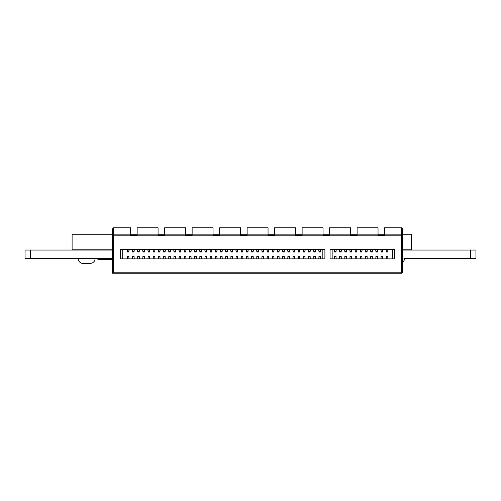 <?xml version="1.0" encoding="UTF-8"?>
<svg xmlns="http://www.w3.org/2000/svg" width="501" height="501" viewBox="0 0 501 501"><rect width="100%" height="100%" fill="white"/><g stroke="black" fill="none" stroke-linecap="round" stroke-linejoin="round"><path stroke-width="0.75" d="M112.6 250.049L25.05 250.049L30.429 250.049L30.429 258.334L25.05 258.334L112.6 258.334M25.05 250.049L25.05 258.334M403.912 258.334L475.95 258.334L475.95 250.049L475.95 258.334M402.579 250.049L475.95 250.049M194.67 258.848L196.229 258.848L196.229 256.393L194.67 256.393L194.67 258.848L194.67 257.52M159.982 257.52L160.001 258.848L163.451 258.848L163.602 257.52M277.523 258.848L279.076 258.848L279.076 256.393L277.523 256.393L277.523 258.848L277.523 257.52M310.144 257.52L310.169 258.848L313.613 258.848L313.77 257.52M220.565 258.848L222.118 258.848L222.118 256.393L220.565 256.393L220.565 258.848L220.565 257.52M185.871 257.52L185.89 258.848L189.34 258.848L189.497 257.52M382.639 257.52L382.658 258.848L386.108 258.848L386.265 257.52M344.838 258.848L346.391 258.848L346.391 256.393L344.838 256.393L344.838 258.848L344.838 257.52M144.445 257.52L144.463 258.848L147.914 258.848L148.071 257.52M261.992 258.848L263.545 258.848L263.545 256.393L261.992 256.393L261.992 258.848L261.992 257.52M128.907 257.52L128.932 258.848L132.377 258.848L132.533 257.52M293.06 258.848L294.613 258.848L294.613 256.393L293.06 256.393L293.06 258.848L293.06 257.52M205.028 258.848L206.581 258.848L206.581 256.393L205.028 256.393L205.028 258.848L205.028 257.52M360.376 258.848L361.929 258.848L361.929 256.393L360.376 256.393L360.376 258.848L360.376 257.52M318.949 258.848L320.502 258.848L320.502 256.393L318.949 256.393L318.949 258.848L318.949 257.52M232.477 257.52L232.495 258.848L235.94 258.848L236.096 257.52M230.917 258.848L232.477 258.848L232.477 256.393L230.917 256.393L230.917 258.848L230.917 257.52M122.695 249.529L122.695 258.848L128.907 258.848L128.907 256.393L127.354 256.393L127.354 258.848L127.354 257.52M134.086 257.52L134.243 258.848L137.556 258.848L137.712 257.52M139.265 257.52L139.422 258.848L144.445 258.848L144.445 256.393L142.891 256.393L142.891 258.848L142.891 257.52M149.624 257.52L149.78 258.848L153.093 258.848L153.25 257.52M154.803 257.52L154.953 258.848L159.982 258.848L159.982 256.393L158.422 256.393L158.422 258.848L158.422 257.52M165.155 257.52L165.311 258.848L173.803 258.848L173.96 257.52M175.513 257.52L175.669 258.848L178.982 258.848L179.139 257.52M180.692 257.52L180.848 258.848L185.871 258.848L185.871 256.393L184.318 256.393L184.318 258.848L184.318 257.52M191.05 257.52L191.182 258.848L194.651 258.848M196.229 257.52L196.248 258.848L199.699 258.848L199.849 257.52M201.402 257.52L201.559 258.848L205.009 258.848M206.581 257.52L206.6 258.848L210.051 258.848L210.207 257.52M211.76 257.52L211.917 258.848L215.23 258.848L215.386 257.52M216.939 257.52L217.077 258.848L220.546 258.848M222.118 257.52L222.137 258.848L225.588 258.848L225.744 257.52M227.297 257.52L227.448 258.848L230.898 258.848M237.649 257.52L237.806 258.848L241.119 258.848L241.275 257.52M242.828 257.52L242.985 258.848L246.298 258.848L246.454 257.52M248.008 257.52L248.164 258.848L251.477 258.848L251.634 257.52M253.187 257.52L253.343 258.848L256.656 258.848L256.813 257.52M258.366 257.52L258.522 258.848L261.967 258.848M263.545 257.52L263.564 258.848L267.014 258.848L267.165 257.52M268.718 257.52L268.874 258.848L272.187 258.848L272.344 257.52M273.897 257.52L274.034 258.848L277.504 258.848M279.076 257.52L279.095 258.848L282.545 258.848L282.702 257.52M284.255 257.52L284.411 258.848L287.724 258.848L287.881 257.52M289.434 257.52L289.565 258.848L293.035 258.848M294.613 257.52L294.632 258.848L298.082 258.848L298.239 257.52M299.792 257.52L299.942 258.848L303.262 258.848L303.412 257.52M304.965 257.52L305.122 258.848L310.144 258.848L310.144 256.393L308.591 256.393L308.591 258.848L308.591 257.52M315.323 257.52L315.461 258.848L318.93 258.848M320.502 257.52L320.502 258.848L322.832 258.848L322.832 249.529M170.334 257.52L170.353 258.848L170.334 256.393L168.781 256.393L168.781 258.848L168.781 257.52M232.608 258.848L232.608 257.84L232.627 258.848M253.343 258.848L251.477 258.848M253.205 257.608L253.205 258.848L253.187 256.393L251.634 256.393L251.634 258.848L251.615 257.608M237.806 258.848L235.94 258.848M237.674 257.608L237.674 258.848L237.649 256.393L236.096 256.393L236.096 258.848M175.651 257.84L175.651 258.848L173.822 258.848L173.822 257.84M211.917 258.848L210.051 258.848M211.779 257.608L211.779 258.848L211.76 256.393L210.207 256.393L210.207 258.848L210.188 257.608M299.942 258.848L298.101 258.848L298.101 257.84M134.224 257.84L134.224 258.848L132.402 258.848L132.402 257.84M268.874 258.848L267.014 258.848M268.718 258.848L268.718 256.393L267.165 256.393L267.165 258.848L267.146 257.608M149.755 257.84L149.755 258.848L147.933 258.848L147.933 257.84M242.985 258.848L241.119 258.848M242.828 258.848L242.828 256.393L241.275 256.393L241.275 258.848L241.257 257.608M227.448 258.848L225.588 258.848M227.297 258.848L227.297 256.393L225.744 256.393L225.744 258.848L225.719 257.608M315.461 257.84L315.461 258.848L313.639 258.848L313.639 257.84M284.411 258.848L282.545 258.848M284.255 258.848L284.255 256.393L282.702 256.393L282.702 258.848L282.683 257.608M165.292 257.84L165.292 258.848L163.451 258.848M201.559 258.848L199.717 258.848L199.717 257.84M201.402 258.848L201.402 256.393L199.849 256.393L199.849 258.848L199.83 257.608M289.565 257.84L289.565 258.848L287.743 258.848L287.743 257.84M258.522 258.848L256.675 258.848L256.675 257.84M139.422 258.848L137.556 258.848M139.284 257.608L139.284 258.848L139.265 256.393L137.712 256.393L137.712 258.848M180.848 258.848L178.982 258.848M180.711 257.608L180.711 258.848L180.692 256.393L179.139 256.393L179.139 258.848M217.077 257.84L217.077 258.848L215.248 258.848L215.248 257.84M305.103 257.84L305.103 258.848L303.262 258.848M274.034 257.84L274.034 258.848L272.212 258.848L272.212 257.84M154.953 258.848L153.093 258.848M154.822 257.608L154.822 258.848L154.803 256.393L153.25 256.393L153.25 258.848M191.182 257.84L191.182 258.848L189.359 258.848L189.359 257.84M248.145 257.84L248.145 258.848L246.317 258.848L246.317 257.84M122.695 258.848L120.622 258.848L120.622 249.529L324.905 249.529L324.905 258.848L120.622 258.848M324.905 258.848L322.832 258.848M332.15 249.529L332.15 258.848L334.33 258.848L334.486 257.52M336.039 257.52L336.19 258.848L339.509 258.848L339.659 257.52M341.212 257.52L341.369 258.848L344.82 258.848M346.391 257.52L346.416 258.848L349.861 258.848L350.017 257.52M351.57 257.52L351.727 258.848L355.04 258.848L355.196 257.52M356.75 257.52L356.887 258.848L360.357 258.848M361.929 257.52L361.947 258.848L365.398 258.848L365.555 257.52M367.108 257.52L367.264 258.848L370.577 258.848L370.734 257.52M372.287 257.52L372.437 258.848L375.756 258.848L375.907 257.52M377.46 257.52L377.616 258.848L382.639 258.848L382.639 256.393L381.086 256.393L381.086 258.848L381.086 257.52M387.818 257.52L387.956 258.848L392.477 258.848L392.477 249.529M377.616 258.848L375.756 258.848M377.485 257.608L377.485 258.848L377.46 256.393L375.907 256.393L375.907 258.848M336.19 258.848L334.33 258.848M336.058 257.608L336.058 258.848L336.039 256.393L334.486 256.393L334.486 258.848M372.418 257.84L372.418 258.848L370.596 258.848L370.596 257.84M351.727 258.848L349.861 258.848M351.589 257.608L351.589 258.848L351.57 256.393L350.017 256.393L350.017 258.848L349.999 257.608M356.887 257.84L356.887 258.848L355.059 258.848L355.059 257.84M387.956 257.84L387.956 258.848L386.127 258.848L386.127 257.84M341.369 258.848L339.528 258.848L339.528 257.84M341.212 258.848L341.212 256.393L339.659 256.393L339.659 258.848L339.64 257.608M367.264 258.848L365.398 258.848M367.108 258.848L367.108 256.393L365.555 256.393L365.555 258.848L365.53 257.608M332.15 258.848L330.084 258.848L330.084 249.529L394.55 249.529L394.55 258.848L330.084 258.848M394.55 258.848L392.477 258.848M113.633 272.181L112.6 273.22L401.539 273.22L112.6 273.22L112.6 228.819L113.633 227.78L130.567 227.78L130.567 235.157L137.142 235.157L137.142 227.78L158.065 227.78L158.065 235.157L164.641 235.157L164.641 227.78L185.558 227.78L185.558 235.157L192.133 235.157L192.133 227.78L213.057 227.78L213.057 235.157L219.632 235.157L219.632 227.78L240.549 227.78L240.549 235.157L247.125 235.157L247.125 227.78L268.048 227.78L268.048 235.157L274.623 235.157L274.623 227.78L295.546 227.78L295.546 235.157L302.122 235.157L302.122 227.78L323.039 227.78L323.039 235.157L329.614 235.157L329.614 227.78L350.537 227.78L350.537 235.157L357.113 235.157L357.113 227.78L378.03 227.78L378.03 235.157L384.605 235.157L384.605 227.78L401.539 227.78L402.579 228.819L402.579 272.181L401.539 272.181L401.539 235.802L113.633 235.802L113.633 272.181L401.539 272.181L401.539 273.22A1.033 1.033 180 0 0 402.579 272.181M130.567 234.875L113.633 234.875L113.633 235.802L112.6 235.802A1.033 0.927 0 0 1 113.633 234.875L113.633 227.78L112.6 228.819L112.6 236.196M402.579 236.196L402.579 228.819L401.539 227.78L401.539 234.875A1.033 0.927 180 0 1 402.579 235.802L401.539 235.802L401.539 234.875L384.605 234.875M389.891 249.529L389.371 249.529M125.801 249.529L125.288 249.529M248.039 258.848L248.026 257.608M246.423 258.848L246.436 257.608M248.008 258.848L248.008 256.393L246.454 256.393L246.454 258.848M137.712 249.529L137.712 251.99L139.265 251.99L139.265 249.529L139.265 250.857M139.422 249.529L139.284 250.776M137.712 250.857L137.556 249.529M199.849 250.857L199.83 249.529L199.849 251.99L201.402 251.99L201.402 249.529M201.559 249.529L201.402 250.857M199.83 250.776L199.699 249.529L199.717 250.538M261.992 249.529L261.992 251.99L263.545 251.99L263.545 249.529L263.545 250.857M263.676 250.538L263.676 249.529L263.564 250.776M261.992 250.857L261.835 249.529M339.659 250.857L339.64 249.529L339.659 251.99L341.212 251.99L341.212 249.529M341.369 249.529L341.212 250.857M339.64 250.776L339.509 249.529L339.528 250.538M191.081 258.848L191.069 257.608M189.459 258.848L189.472 257.608M191.05 258.848L191.05 256.393L189.497 256.393L189.497 258.848M287.881 249.529L287.881 251.99L289.434 251.99L289.434 249.529M289.565 250.538L289.565 249.529L289.434 250.857M287.881 250.857L287.724 249.529L287.743 250.538M153.212 258.848L153.225 257.608M273.934 258.848L273.922 257.608M272.312 258.848L272.325 257.608M273.897 258.848L273.897 256.393L272.344 256.393L272.344 258.848M163.602 249.529L163.602 251.99L165.155 251.99L165.155 249.529M165.292 250.538L165.292 249.529L165.155 250.857M163.602 250.857L163.451 249.529M220.565 249.529L220.565 251.99L222.118 251.99L222.118 249.529L222.118 250.857M222.275 249.529L222.137 250.776M220.565 250.857L220.409 249.529M303.381 258.848L303.393 257.608M304.965 258.848L304.965 256.393L303.412 256.393L303.412 258.848M365.555 250.857L365.53 249.529L365.555 251.99L367.108 251.99L367.108 249.529M367.264 249.529L367.108 250.857M365.53 250.776L365.398 249.529M216.971 258.848L216.958 257.608M216.939 258.848L216.939 256.393L215.386 256.393L215.386 258.848M313.77 249.529L313.77 251.99L315.323 251.99L315.323 249.529M315.461 250.538L315.461 249.529L315.323 250.857M313.77 250.857L313.613 249.529L313.639 250.538M179.101 258.848L179.12 257.608M367.139 258.848L367.127 257.608M386.265 249.529L386.265 251.99L387.818 251.99L387.818 249.529M387.956 250.538L387.956 249.529L387.818 250.857M386.265 250.857L386.108 249.529L386.127 250.538M184.318 250.857L184.299 249.529L184.318 251.99L185.871 251.99L185.871 249.529M186.028 249.529L185.871 250.857M184.299 250.776L184.161 249.529M246.454 249.529L246.454 251.99L248.008 251.99L248.008 249.529M248.145 250.538L248.145 249.529L248.008 250.857M246.454 250.857L246.298 249.529L246.317 250.538M341.25 258.848L341.237 257.608M272.344 249.529L272.344 251.99L273.897 251.99L273.897 249.529M274.034 250.538L274.034 249.529L273.897 250.857M272.344 250.857L272.187 249.529L272.212 250.538M137.681 258.848L137.694 257.608M258.397 258.848L258.384 257.608M258.366 258.848L258.366 256.393L256.813 256.393L256.813 258.848M148.071 249.529L148.071 251.99L149.624 251.99L149.624 249.529M149.755 250.538L149.755 249.529L149.624 250.857M148.071 250.857L147.914 249.529L147.933 250.538M210.207 250.857L210.188 249.529L210.207 251.99L211.76 251.99L211.76 249.529L211.76 250.857M211.917 249.529L211.779 250.776M210.188 250.776L210.051 249.529M289.465 258.848L289.453 257.608M287.843 258.848L287.862 257.608M289.434 258.848L289.434 256.393L287.881 256.393L287.881 258.848M350.017 250.857L349.999 249.529L350.017 251.99L351.57 251.99L351.57 249.529L351.57 250.857M351.727 249.529L351.589 250.776M349.999 250.776L349.861 249.529M201.44 258.848L201.427 257.608M298.239 249.529L298.239 251.99L299.792 251.99L299.792 249.529M299.942 249.529L299.792 250.857M298.239 250.857L298.082 249.529L298.101 250.538M163.57 258.848L163.583 257.608M165.155 258.848L165.155 256.393L163.602 256.393L163.602 258.848M284.286 258.848L284.274 257.608M386.233 258.848L386.246 257.608M387.818 258.848L387.818 256.393L386.265 256.393L386.265 258.848M230.917 249.529L230.917 251.99L232.477 251.99L232.477 249.529M232.608 250.538L232.608 249.529L232.477 250.857M230.917 250.857L230.767 249.529L230.786 250.538M315.361 258.848L315.342 257.608M313.739 258.848L313.751 257.608M315.323 258.848L315.323 256.393L313.77 256.393L313.77 258.848M375.907 249.529L375.907 251.99L377.46 251.99L377.46 249.529L377.46 250.857M377.616 249.529L377.485 250.776M375.907 250.857L375.756 249.529M227.329 258.848L227.316 257.608M356.781 258.848L356.768 257.608M355.165 258.848L355.178 257.608M356.75 258.848L356.75 256.393L355.196 256.393L355.196 258.848M242.866 258.848L242.847 257.608M132.533 249.529L132.533 251.99L134.086 251.99L134.086 249.529M134.224 250.538L134.224 249.529L134.086 250.857M132.533 250.857L132.377 249.529L132.402 250.538M194.67 249.529L194.67 251.99L196.229 251.99L196.229 249.529L196.229 250.857M196.379 249.529L196.248 250.776M194.67 250.857L194.52 249.529M256.813 249.529L256.813 251.99L258.366 251.99L258.366 249.529M258.522 249.529L258.366 250.857M256.813 250.857L256.656 249.529L256.675 250.538M334.486 249.529L334.486 251.99L336.039 251.99L336.039 249.529L336.039 250.857M336.19 249.529L336.058 250.776M334.486 250.857L334.33 249.529M282.702 250.857L282.683 249.529L282.702 251.99L284.255 251.99L284.255 249.529M284.411 249.529L284.255 250.857M282.683 250.776L282.545 249.529M149.655 258.848L149.642 257.608M148.033 258.848L148.052 257.608M149.624 258.848L149.624 256.393L148.071 256.393L148.071 258.848M268.755 258.848L268.743 257.608M158.422 250.857L158.404 249.529L158.422 251.99L159.982 251.99L159.982 249.529M160.132 249.529L159.982 250.857M158.404 250.776L158.272 249.529L158.291 250.538M134.124 258.848L134.105 257.608M132.502 258.848L132.514 257.608M134.086 258.848L134.086 256.393L132.533 256.393L132.533 258.848M299.823 258.848L299.811 257.608M299.792 258.848L299.792 256.393L298.239 256.393L298.239 258.848M360.376 249.529L360.376 251.99L361.929 251.99L361.929 249.529L361.929 250.857M362.085 249.529L361.947 250.776M360.376 250.857L360.219 249.529M308.591 250.857L308.572 249.529L308.591 251.99L310.144 251.99L310.144 249.529M310.301 249.529L310.144 250.857M308.572 250.776L308.434 249.529M175.55 258.848L175.532 257.608M173.928 258.848L173.941 257.608M175.513 258.848L175.513 256.393L173.96 256.393L173.96 258.848M372.318 258.848L372.306 257.608M370.696 258.848L370.709 257.608M372.287 258.848L372.287 256.393L370.734 256.393L370.734 258.848M179.139 249.529L179.139 251.99L180.692 251.99L180.692 249.529L180.692 250.857M180.848 249.529L180.711 250.776M179.139 250.857L178.982 249.529M241.275 250.857L241.257 249.529L241.275 251.99L242.828 251.99L242.828 249.529M242.985 249.529L242.828 250.857M241.257 250.776L241.119 249.529M334.449 258.848L334.461 257.608M375.875 258.848L375.888 257.608M236.065 258.848L236.077 257.608M142.891 250.857L142.873 249.529L142.891 251.99L144.445 251.99L144.445 249.529M144.601 249.529L144.445 250.857M142.873 250.776L142.735 249.529M205.028 249.529L205.028 251.99L206.581 251.99L206.581 249.529M206.719 250.538L206.719 249.529L206.581 250.857M205.028 250.857L204.871 249.529M267.165 250.857L267.146 249.529L267.165 251.99L268.718 251.99L268.718 249.529M268.874 249.529L268.718 250.857M267.146 250.776L267.014 249.529M230.786 257.84L230.786 258.848L230.898 257.608M381.086 250.857L381.067 249.529L381.086 251.99L382.639 251.99L382.639 249.529M382.795 249.529L382.639 250.857M381.067 250.776L380.929 249.529M318.793 258.848L318.93 257.608M320.521 257.608L320.659 258.848M236.096 249.529L236.096 251.99L237.649 251.99L237.649 249.529L237.649 250.857M237.806 249.529L237.674 250.776M236.096 250.857L235.94 249.529M173.96 249.529L173.96 251.99L175.513 251.99L175.513 249.529M175.651 250.538L175.651 249.529L175.513 250.857M173.803 250.456L173.803 249.529L173.803 250.456M173.96 250.857L173.822 250.538M215.386 249.529L215.386 251.99L216.939 251.99L216.939 249.529M217.077 250.538L217.077 249.529L216.939 250.857M215.23 250.456L215.23 249.529L215.23 250.456M215.386 250.857L215.248 250.538M360.219 258.848L360.357 257.608M361.947 257.608L362.085 258.848M168.624 258.848L168.762 257.608M170.353 257.608L170.49 258.848M303.412 249.529L303.412 251.99L304.965 251.99L304.965 249.529M305.103 250.538L305.103 249.529L304.965 250.857M303.412 250.857L303.262 249.529M204.871 258.848L205.009 257.608M206.738 257.921L206.738 258.848L206.738 257.921M355.196 249.529L355.196 251.99L356.75 251.99L356.75 249.529M356.887 250.538L356.887 249.529L356.75 250.857M355.04 250.456L355.04 249.529L355.04 250.456M355.196 250.857L355.059 250.538M292.903 258.848L293.035 257.608M294.632 257.608L294.77 258.848M127.204 258.848L127.335 257.608M128.932 257.608L129.064 258.848M153.25 249.529L153.25 251.99L154.803 251.99L154.803 249.529L154.803 250.857M154.953 249.529L154.822 250.776M153.25 250.857L153.093 249.529M261.835 258.848L261.967 257.608M263.695 257.921L263.695 258.848L263.695 257.921M142.735 258.848L142.873 257.608M144.463 257.608L144.601 258.848M277.523 249.529L277.523 251.99L279.076 251.99L279.076 249.529L279.076 250.857M279.232 249.529L279.095 250.776M277.523 250.857L277.366 249.529M344.682 258.848L344.82 257.608M346.548 257.921L346.548 258.848L346.548 257.921M251.634 250.857L251.615 249.529L251.634 251.99L253.187 251.99L253.187 249.529L253.187 250.857M253.343 249.529L253.205 250.776M251.615 250.776L251.477 249.529M189.497 249.529L189.497 251.99L191.05 251.99L191.05 249.529M191.182 250.538L191.182 249.529L191.05 250.857M189.34 250.456L189.34 249.529L189.34 250.456M189.497 250.857L189.359 250.538M127.354 250.857L127.335 249.529L127.354 251.99L128.907 251.99L128.907 249.529M129.064 249.529L128.907 250.857M127.335 250.776L127.204 249.529M380.929 258.848L381.067 257.608M382.658 257.608L382.795 258.848M184.161 258.848L184.299 257.608M185.89 257.608L186.028 258.848M318.949 249.529L318.949 251.99L320.502 251.99L320.502 249.529L320.502 250.857M320.659 249.529L320.521 250.776M318.949 250.857L318.793 249.529M220.409 258.848L220.546 257.608M222.137 257.608L222.275 258.848M370.734 249.529L370.734 251.99L372.287 251.99L372.287 249.529M372.418 250.538L372.418 249.529L372.287 250.857M370.577 250.456L370.577 249.529L370.577 250.456M370.734 250.857L370.596 250.538M308.434 258.848L308.572 257.608M310.169 257.608L310.301 258.848M225.744 250.857L225.719 249.529L225.744 251.99L227.297 251.99L227.297 249.529M227.448 249.529L227.297 250.857M225.719 250.776L225.588 249.529M168.781 250.857L168.762 249.529L168.781 251.99L170.334 251.99L170.334 249.529L170.334 250.857M170.49 249.529L170.353 250.776M168.762 250.776L168.624 249.529M277.366 258.848L277.504 257.608M279.095 257.608L279.232 258.848M158.291 257.84L158.291 258.848L158.404 257.608M160.001 257.608L160.132 258.848M293.06 249.529L293.06 251.99L294.613 251.99L294.613 249.529L294.613 250.857M294.77 249.529L294.632 250.776M293.06 250.857L292.903 249.529M194.52 258.848L194.651 257.608M196.248 257.608L196.379 258.848M344.838 249.529L344.838 251.99L346.391 251.99L346.391 249.529M346.529 250.538L346.529 249.529L346.391 250.857M344.838 250.857L344.682 249.529M112.6 258.597L100.081 258.597L100.081 259.111L112.6 259.111M81.444 258.334L93.756 258.334M89.792 263.507L91.733 263.163L89.792 263.507L81.519 263.163M79.496 258.334L91.802 258.334M81.763 263.25L82.358 263.401M85.395 263.169L85.395 263.507L83.454 263.507M72.119 234.255L112.6 234.255L72.106 234.255L72.106 249.786L112.6 249.786M402.579 249.786L411.29 249.786L411.277 234.255L411.29 249.786M130.567 234.255L137.142 234.255L130.567 234.255M158.065 234.255L164.641 234.255L158.065 234.255M185.558 234.255L192.133 234.255L185.558 234.255M213.057 234.255L219.632 234.255L213.057 234.255M240.549 234.255L247.125 234.255L240.549 234.255M268.048 234.255L274.623 234.255L268.048 234.255M295.546 234.255L302.122 234.255L295.546 234.255M323.039 234.255L329.614 234.255L323.039 234.255M350.537 234.255L357.113 234.255L350.537 234.255M378.03 234.255L384.605 234.255L378.03 234.255M402.579 234.255L411.277 234.255L402.579 234.255M95.165 258.334L95.165 258.334C95.046 260.683 93.9 262.305 91.733 263.207C93.9 262.305 95.046 260.683 95.165 258.334M100.081 258.848L97.858 258.848L97.858 259.368L112.6 259.368M470.577 250.049L470.577 258.334M164.641 234.875L185.558 234.875M357.113 234.875L378.03 234.875M329.614 234.875L350.537 234.875M192.133 234.875L213.057 234.875M137.142 234.875L158.065 234.875M219.632 234.875L240.549 234.875M302.122 234.875L323.039 234.875M274.623 234.875L295.546 234.875M247.125 234.875L268.048 234.875M246.454 256.731L248.008 256.731M139.265 251.646L137.712 251.646M137.575 249.529L137.575 250.538M137.694 250.776L137.694 249.529M139.403 250.538L139.403 249.529M201.402 251.646L199.849 251.646M201.427 249.529L201.427 250.776M201.54 250.538L201.54 249.529M263.545 251.646L261.992 251.646M261.854 249.529L261.854 250.538M261.967 250.776L261.967 249.529M341.212 251.646L339.659 251.646M341.237 249.529L341.237 250.776M341.35 250.538L341.35 249.529M189.497 256.731L191.05 256.731M289.434 251.646L287.881 251.646M287.862 250.776L287.862 249.529M289.453 249.529L289.453 250.776M153.25 256.731L154.803 256.731M154.934 258.848L154.934 257.84M153.112 257.84L153.112 258.848M272.344 256.731L273.897 256.731M165.155 251.646L163.602 251.646M163.47 249.529L163.47 250.538M163.583 250.776L163.583 249.529M165.18 249.529L165.18 250.776M222.118 251.646L220.565 251.646M220.427 249.529L220.427 250.538M220.546 250.776L220.546 249.529M222.25 250.538L222.25 249.529M303.412 256.731L304.965 256.731M304.99 257.608L304.99 258.848M303.28 257.84L303.28 258.848M367.108 251.646L365.555 251.646M365.417 249.529L365.417 250.538M367.127 249.529L367.127 250.776M367.239 250.538L367.239 249.529M215.386 256.731L216.939 256.731M215.367 258.848L215.367 257.608M315.323 251.646L313.77 251.646M313.751 250.776L313.751 249.529M315.342 249.529L315.342 250.776M179.139 256.731L180.692 256.731M180.83 258.848L180.83 257.84M179.001 257.84L179.001 258.848M365.555 256.731L367.108 256.731M367.239 258.848L367.239 257.84M365.417 257.84L365.417 258.848M387.818 251.646L386.265 251.646M386.246 250.776L386.246 249.529M387.837 249.529L387.837 250.776M185.871 251.646L184.318 251.646M184.18 249.529L184.18 250.538M185.89 249.529L185.89 250.776M186.003 250.538L186.003 249.529M248.008 251.646L246.454 251.646M246.436 250.776L246.436 249.529M248.026 249.529L248.026 250.776M339.659 256.731L341.212 256.731M341.35 258.848L341.35 257.84M273.897 251.646L272.344 251.646M272.325 250.776L272.325 249.529M273.922 249.529L273.922 250.776M137.712 256.731L139.265 256.731M139.403 258.848L139.403 257.84M137.575 257.84L137.575 258.848M256.813 256.731L258.366 256.731M258.497 258.848L258.497 257.84M256.794 258.848L256.794 257.608M149.624 251.646L148.071 251.646M148.052 250.776L148.052 249.529M149.642 249.529L149.642 250.776M211.76 251.646L210.207 251.646M210.069 249.529L210.069 250.538M211.898 250.538L211.898 249.529M287.881 256.731L289.434 256.731M351.57 251.646L350.017 251.646M349.886 249.529L349.886 250.538M351.708 250.538L351.708 249.529M199.849 256.731L201.402 256.731M201.54 258.848L201.54 257.84M299.792 251.646L298.239 251.646M298.214 250.776L298.214 249.529M299.811 249.529L299.811 250.776M299.924 250.538L299.924 249.529M163.602 256.731L165.155 256.731M165.18 257.608L165.18 258.848M163.47 257.84L163.47 258.848M282.702 256.731L284.255 256.731M284.393 258.848L284.393 257.84M282.564 257.84L282.564 258.848M386.265 256.731L387.818 256.731M387.837 257.608L387.837 258.848M232.477 251.646L230.917 251.646M230.898 250.776L230.898 249.529M232.495 249.529L232.495 250.776M313.77 256.731L315.323 256.731M377.46 251.646L375.907 251.646M375.775 249.529L375.775 250.538M375.888 250.776L375.888 249.529M377.597 250.538L377.597 249.529M225.744 256.731L227.297 256.731M227.429 258.848L227.429 257.84M225.607 257.84L225.607 258.848M355.196 256.731L356.75 256.731M241.275 256.731L242.828 256.731M242.966 258.848L242.966 257.84M241.144 257.84L241.144 258.848M134.086 251.646L132.533 251.646M132.514 250.776L132.514 249.529M134.105 249.529L134.105 250.776M196.229 251.646L194.67 251.646M194.538 249.529L194.538 250.538M194.651 250.776L194.651 249.529M196.361 250.538L196.361 249.529M258.366 251.646L256.813 251.646M256.794 250.776L256.794 249.529M258.384 249.529L258.384 250.776M258.497 250.538L258.497 249.529M336.039 251.646L334.486 251.646M334.349 249.529L334.349 250.538M334.461 250.776L334.461 249.529M336.171 250.538L336.171 249.529M284.255 251.646L282.702 251.646M282.564 249.529L282.564 250.538M284.274 249.529L284.274 250.776M284.393 250.538L284.393 249.529M148.071 256.731L149.624 256.731M267.165 256.731L268.718 256.731M268.855 258.848L268.855 257.84M267.033 257.84L267.033 258.848M159.982 251.646L158.422 251.646M160.001 249.529L160.001 250.776M160.113 250.538L160.113 249.529M132.533 256.731L134.086 256.731M298.239 256.731L299.792 256.731M299.924 258.848L299.924 257.84M298.214 258.848L298.214 257.608M361.929 251.646L360.376 251.646M360.238 249.529L360.238 250.538M360.357 250.776L360.357 249.529M362.06 250.538L362.06 249.529M210.207 256.731L211.76 256.731M211.898 258.848L211.898 257.84M210.069 257.84L210.069 258.848M310.144 251.646L308.591 251.646M308.459 249.529L308.459 250.538M310.169 249.529L310.169 250.776M310.282 250.538L310.282 249.529M173.96 256.731L175.513 256.731M350.017 256.731L351.57 256.731M351.708 258.848L351.708 257.84M349.886 257.84L349.886 258.848M370.734 256.731L372.287 256.731M180.692 251.646L179.139 251.646M179.001 249.529L179.001 250.538M179.12 250.776L179.12 249.529M180.83 250.538L180.83 249.529M242.828 251.646L241.275 251.646M241.144 249.529L241.144 250.538M242.847 249.529L242.847 250.776M242.966 250.538L242.966 249.529M334.486 256.731L336.039 256.731M336.171 258.848L336.171 257.84M334.349 257.84L334.349 258.848M375.907 256.731L377.46 256.731M377.597 258.848L377.597 257.84M375.775 257.84L375.775 258.848M236.096 256.731L237.649 256.731M237.787 258.848L237.787 257.84M235.965 257.84L235.965 258.848M251.634 256.731L253.187 256.731M253.324 258.848L253.324 257.84M251.496 257.84L251.496 258.848M144.445 251.646L142.891 251.646M142.754 249.529L142.754 250.538M144.463 249.529L144.463 250.776M144.582 250.538L144.582 249.529M206.581 251.646L205.028 251.646M204.896 249.529L204.896 250.538M205.009 250.776L205.009 249.529M206.6 249.529L206.6 250.776M268.718 251.646L267.165 251.646M267.033 249.529L267.033 250.538M268.743 249.529L268.743 250.776M268.855 250.538L268.855 249.529M230.917 256.731L232.477 256.731M382.639 251.646L381.086 251.646M382.658 249.529L382.658 250.776M382.777 250.538L382.777 249.529M380.954 249.529L380.954 250.538M318.949 256.731L320.502 256.731M318.811 257.84L318.811 258.848M320.64 258.848L320.64 257.84M237.649 251.646L236.096 251.646M237.787 250.538L237.787 249.529M235.965 249.529L235.965 250.538M236.077 250.776L236.077 249.529M175.513 251.646L173.96 251.646M175.532 249.529L175.532 250.776M173.941 250.776L173.941 249.529M216.939 251.646L215.386 251.646M216.958 249.529L216.958 250.776M215.367 250.776L215.367 249.529M360.376 256.731L361.929 256.731M360.238 257.84L360.238 258.848M362.06 258.848L362.06 257.84M168.781 256.731L170.334 256.731M168.649 257.84L168.649 258.848M170.472 258.848L170.472 257.84M304.965 251.646L303.412 251.646M304.99 249.529L304.99 250.776M303.28 249.529L303.28 250.538M303.393 250.776L303.393 249.529M205.028 256.731L206.581 256.731M204.896 257.84L204.896 258.848M356.75 251.646L355.196 251.646M356.768 249.529L356.768 250.776M355.178 250.776L355.178 249.529M293.06 256.731L294.613 256.731M292.922 257.84L292.922 258.848M294.745 258.848L294.745 257.84M127.354 256.731L128.907 256.731M127.223 257.84L127.223 258.848M129.045 258.848L129.045 257.84M154.803 251.646L153.25 251.646M154.934 250.538L154.934 249.529M153.112 249.529L153.112 250.538M153.225 250.776L153.225 249.529M261.992 256.731L263.545 256.731M261.854 257.84L261.854 258.848M142.891 256.731L144.445 256.731M142.754 257.84L142.754 258.848M144.582 258.848L144.582 257.84M279.076 251.646L277.523 251.646M279.214 250.538L279.214 249.529M277.391 249.529L277.391 250.538M277.504 250.776L277.504 249.529M344.838 256.731L346.391 256.731M344.707 257.84L344.707 258.848M253.187 251.646L251.634 251.646M253.324 250.538L253.324 249.529M251.496 249.529L251.496 250.538M191.05 251.646L189.497 251.646M191.069 249.529L191.069 250.776M189.472 250.776L189.472 249.529M128.907 251.646L127.354 251.646M128.932 249.529L128.932 250.776M129.045 250.538L129.045 249.529M127.223 249.529L127.223 250.538M381.086 256.731L382.639 256.731M380.954 257.84L380.954 258.848M382.777 258.848L382.777 257.84M184.318 256.731L185.871 256.731M184.18 257.84L184.18 258.848M186.003 258.848L186.003 257.84M320.502 251.646L318.949 251.646M320.64 250.538L320.64 249.529M318.811 249.529L318.811 250.538M318.93 250.776L318.93 249.529M220.565 256.731L222.118 256.731M220.427 257.84L220.427 258.848M222.25 258.848L222.25 257.84M372.287 251.646L370.734 251.646M372.306 249.529L372.306 250.776M370.709 250.776L370.709 249.529M308.591 256.731L310.144 256.731M308.459 257.84L308.459 258.848M310.282 258.848L310.282 257.84M227.297 251.646L225.744 251.646M227.316 249.529L227.316 250.776M227.429 250.538L227.429 249.529M225.607 249.529L225.607 250.538M170.334 251.646L168.781 251.646M170.472 250.538L170.472 249.529M168.649 249.529L168.649 250.538M277.523 256.731L279.076 256.731M277.391 257.84L277.391 258.848M279.214 258.848L279.214 257.84M158.422 256.731L159.982 256.731M160.113 258.848L160.113 257.84M294.613 251.646L293.06 251.646M294.745 250.538L294.745 249.529M292.922 249.529L292.922 250.538M293.035 250.776L293.035 249.529M194.67 256.731L196.229 256.731M194.538 257.84L194.538 258.848M196.361 258.848L196.361 257.84M346.391 251.646L344.838 251.646M346.416 249.529L346.416 250.776M344.707 249.529L344.707 250.538M344.82 250.776L344.82 249.529M405.328 258.334L402.579 262.906L405.328 258.334M81.519 263.207L81.519 263.207C79.346 262.305 78.2 260.683 78.081 258.334"/></g></svg>
